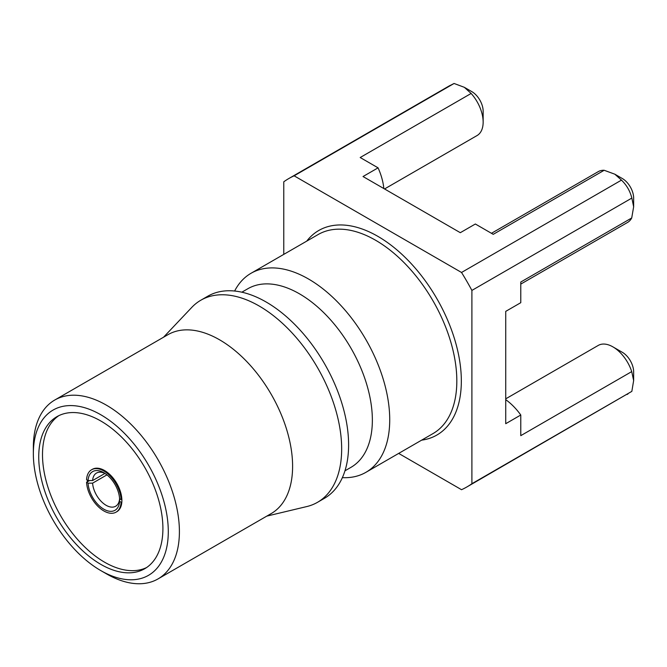 <?xml version="1.0" encoding="UTF-8"?>
<svg xmlns="http://www.w3.org/2000/svg" width="667" height="667" viewBox="0 0 667 667"><rect width="100%" height="100%" fill="white"/><g stroke="black" fill="none" stroke-linecap="round" stroke-linejoin="round"><path stroke-width="1" d="M631.716 217.976L520.777 282.033L520.777 302.685L505.728 311.372L505.728 423.703L520.777 415.007L520.777 435.659L631.724 371.602L633.642 380.574L631.841 391.371L471.894 483.717L471.894 290.42L631.841 198.074L633.65 206.787L631.716 217.984A29.331 16.933 60 0 1 627.572 222.436L520.777 284.1M443.597 109.363L360.188 157.52L378.072 167.842L363.023 176.53L460.305 232.691L475.354 224.004L493.238 234.334L604.177 170.277L614.832 174.195L621.477 180.123C626.63 185.093 630.09 191.079 631.841 198.074M360.188 157.52L471.135 93.463L464.332 87.31L454.077 83.475L294.13 175.821L461.531 272.469L621.477 180.123M398.674 453.41L461.531 489.703A178.064 102.81 60 0 0 466.858 486.968L631.841 391.371M294.13 175.821A178.064 102.81 60 0 0 288.794 178.548A178.064 102.81 60 0 0 283.767 181.808L283.767 254.385M520.777 415.007A46.09 26.605 -120 0 0 505.728 399.666M378.072 167.842A46.09 26.605 60 0 1 383.833 188.544M464.332 87.31L471.861 91.654A15.966 9.213 60 0 1 483.15 111.206L483.15 122.119A29.331 16.933 60 0 1 477.072 135.543L384.551 188.961M454.077 83.475L448.999 86.06M471.144 93.463A29.331 16.933 60 0 1 483.15 122.119M505.728 398.841L598.249 345.423A29.331 16.933 60 0 1 612.915 346.873L622.361 352.326A15.966 9.213 60 0 1 633.65 371.878L633.65 380.574M622.361 352.326L612.915 346.873A29.331 16.933 60 0 1 631.724 371.594M627.063 394.48L627.947 393.98M633.65 206.787L633.65 198.099A15.966 9.213 -120 0 0 622.361 178.548L614.832 174.195M491.446 233.3L598.249 171.636A29.331 16.933 60 0 1 604.185 170.277M89.57 480.548L86.56 482.283L88.069 483.158L92.596 483.158A19.16 11.056 -120 0 0 106.086 505.286A19.16 11.056 -120 0 0 115.666 506.236A19.16 11.056 -120 0 0 119.585 498.741L119.593 501.351L121.102 502.226A24.479 14.132 60 0 1 116.075 512.148A24.479 14.132 60 0 1 97.732 506.136A24.479 14.132 60 0 1 86.56 482.283M87.285 480.09A24.479 14.132 -120 0 0 87.319 481.849M106.953 474.862L92.596 483.158M105.002 473.428A19.16 11.056 -120 0 0 96.515 473.061A19.16 11.056 -120 0 0 92.596 480.548L88.069 480.548L86.56 479.673A24.479 14.132 60 0 1 91.596 469.751A24.479 14.132 60 0 1 109.93 475.771A24.479 14.132 60 0 1 121.102 499.616L119.593 498.749A22.345 12.906 60 0 0 103.835 472.703A22.345 12.906 60 0 0 88.069 480.548M92.596 480.548L104.961 473.412M116.075 512.148L116.825 511.714A24.479 14.132 -120 0 0 121.853 501.792A24.479 14.132 -120 0 0 121.853 499.183L121.102 499.616M121.853 501.792L121.102 502.226M119.593 501.351A22.345 12.906 60 0 1 103.835 509.196A22.345 12.906 60 0 1 88.069 483.158M121.853 499.183A24.479 14.132 -120 0 0 110.68 475.338A24.479 14.132 -120 0 0 92.346 469.318L91.596 469.751M58.846 415.641A87.794 50.692 -120 0 0 47.749 486.551A87.794 50.692 -120 0 0 104.586 562.206A87.794 50.692 -120 0 0 146.565 567.567M100.825 564.374A87.794 50.692 -120 0 0 144.722 568.726A87.794 50.692 -120 0 0 144.722 467.342A87.794 50.692 -120 0 0 56.928 416.658A87.794 50.692 -120 0 0 43.463 487.01A87.794 50.692 -120 0 0 100.825 564.374M461.531 272.469A178.064 102.81 60 0 1 471.894 290.42M241.838 292.196L247.882 288.711A103.127 59.538 60 0 1 299.441 293.813A103.127 59.538 60 0 1 366.808 384.692A103.127 59.538 60 0 1 351 467.325L344.964 470.81M163.54 337.227L191.788 307.387A116.683 67.367 60 0 1 200.825 300.225L207.77 296.215A116.683 67.367 60 0 1 266.108 301.993A116.683 67.367 60 0 1 342.329 404.811A116.683 67.367 60 0 1 324.445 498.307L317.5 502.318A116.683 67.367 60 0 1 306.787 506.561L266.817 516.108M200.825 300.225A116.683 67.367 60 0 1 259.163 306.003A116.683 67.367 60 0 1 335.384 408.821A116.683 67.367 60 0 1 317.5 502.318M33.35 453.735L33.35 447.315A103.277 59.63 60 0 1 54.744 400.042L167.942 334.684A103.277 59.63 60 0 1 219.576 339.803A103.277 59.63 60 0 1 287.043 430.807A103.277 59.63 60 0 1 271.219 513.565L158.021 578.923A103.277 59.63 60 0 1 106.378 573.803L100.825 570.602A95.423 55.094 60 0 1 33.35 453.735A95.423 55.094 60 0 1 100.825 414.774A95.423 55.094 60 0 1 168.292 531.641A95.423 55.094 60 0 1 100.825 570.602M54.744 400.042A103.277 59.63 60 0 1 106.378 405.152A103.277 59.63 60 0 1 173.845 496.165A103.277 59.63 60 0 1 158.021 578.923M234.626 291.029A114.907 66.341 60 0 1 251.017 273.287A114.907 66.341 60 0 1 308.471 278.981A114.907 66.341 60 0 1 383.542 380.24A114.907 66.341 60 0 1 365.925 472.319A114.907 66.341 60 0 1 342.371 477.647M471.894 483.717A178.064 102.81 60 0 1 466.858 486.968M365.925 472.319L433.025 433.575A114.907 66.341 -120 0 0 450.642 341.504A114.907 66.341 -120 0 0 375.571 240.237A114.907 66.341 -120 0 0 318.117 234.551L251.017 273.287M306.737 241.12A118.101 68.184 60 0 1 377.83 236.335A118.101 68.184 60 0 1 458.171 352.851A118.101 68.184 60 0 1 421.644 440.153M288.794 178.548L449.875 85.551"/></g></svg>
